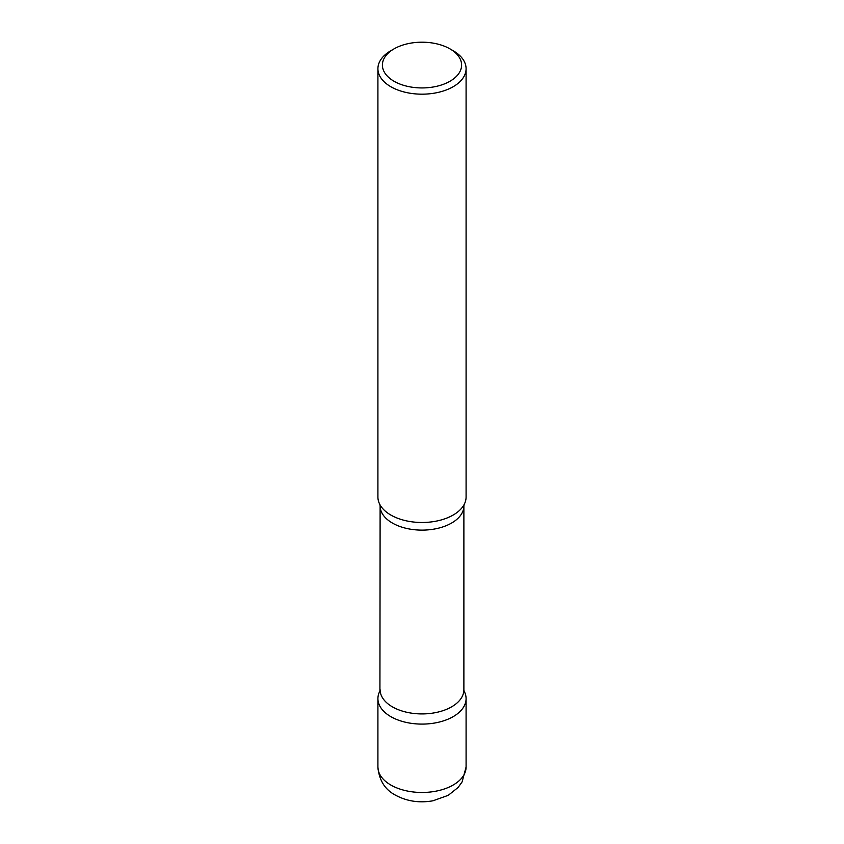 <?xml version="1.0" encoding="UTF-8"?>
<svg xmlns="http://www.w3.org/2000/svg" width="844" height="844" viewBox="0 0 844 844"><rect width="100%" height="100%" fill="white"/><g stroke="black" fill="none" stroke-linecap="round" stroke-linejoin="round"><path stroke-width="1.27" d="M390.825 716.64A44.088 25.457 0 0 0 438.869 722.158A44.088 25.457 0 0 0 466.088 698.642A44.088 25.457 0 0 0 464.094 691.078A44.088 25.457 180 0 1 453.175 716.64A44.088 25.457 180 0 1 399.201 720.428A44.088 25.457 180 0 1 379.906 691.078A44.088 25.457 0 0 0 377.912 698.642A44.088 25.457 0 0 0 390.825 716.64M393.99 48.899L390.825 50.724A44.088 25.457 0 0 0 377.912 68.723L377.912 497.042A44.088 25.457 0 0 0 390.825 515.04A44.088 25.457 0 0 0 438.869 520.558A44.088 25.457 0 0 0 466.088 497.042L466.088 68.723A44.088 25.457 0 0 0 453.175 50.724L450.01 48.899A39.605 22.872 0 0 0 393.99 48.899A39.605 22.872 0 0 0 393.99 81.235A39.605 22.872 0 0 0 450.01 81.235A39.605 22.872 0 0 0 450.01 48.899L453.175 50.724M377.912 68.723A44.088 25.457 0 0 0 390.825 86.721A44.088 25.457 0 0 0 438.869 92.239A44.088 25.457 0 0 0 466.088 68.723M464.073 504.649A44.088 25.457 180 0 1 453.175 515.04A44.088 25.457 180 0 1 379.927 504.649M466.088 767.027L462.101 781.913L458.113 787.452L448.259 795.322L433.014 800.777C419.447 803.203 406.913 801.325 395.393 795.122C384.917 789.604 379.093 780.246 377.912 767.027A44.088 25.457 0 0 0 390.825 785.025A44.088 25.457 0 0 0 438.869 790.543A44.088 25.457 0 0 0 466.088 767.027L466.088 698.642M464.105 504.596L463.883 505.936A41.883 24.181 180 0 1 451.614 523.037A41.883 24.181 180 0 1 405.975 528.281A41.883 24.181 180 0 1 380.116 505.936L379.927 691.036M463.883 505.936L463.883 689.748A41.883 24.181 180 0 1 451.614 706.839A41.883 24.181 180 0 1 405.975 712.083A41.883 24.181 180 0 1 380.116 689.748M377.912 767.027L377.912 698.642M463.883 689.748L464.073 691.036M379.895 504.596L380.116 505.936"/></g></svg>
